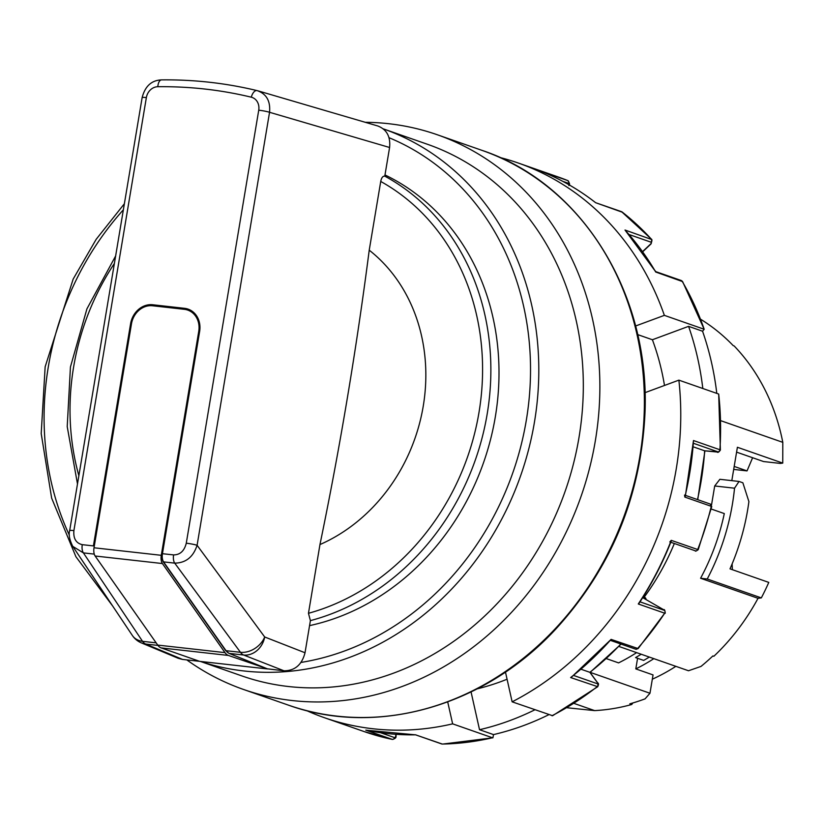 <?xml version="1.0" encoding="UTF-8"?>
<svg xmlns="http://www.w3.org/2000/svg" width="824" height="824" viewBox="0 0 824 824"><rect width="100%" height="100%" fill="white"/><g stroke="black" fill="none" stroke-linecap="round" stroke-linejoin="round"><path stroke-width="1.24" d="M257.119 90.619A8.158 4.038 103.6 0 0 257.026 90.599A8.158 4.038 103.6 0 0 251.279 97.191A492.979 427.79 -70.8 0 0 157.817 86.716A12.236 10.619 -70.8 0 0 146.363 97.593L73.903 530.605A8.158 0.783 -170.5 0 0 69.68 530.594L69.68 530.594C68.474 534.539 69.504 539.813 72.78 546.394L83.399 552.894L142.542 641.329A20.404 15.821 146.2 0 1 132.345 635.448L72.811 546.425M73.903 530.605C73.223 538.494 76.014 543.181 82.266 544.664A8.158 3.976 96.4 0 0 83.399 552.894L94.255 554.109M182.537 659.427L178.303 658.324L141.44 642.926A20.404 17.891 -67.3 0 0 145.714 644.049L182.537 659.427L198.738 661.239L194.897 659.684M377.341 125.856L377.866 126C386.744 129.481 390.648 136.65 389.587 147.486L384.787 176.151A239.722 208.029 109.2 0 1 487.18 414.039A239.722 208.029 109.2 0 1 310.401 620.626L305.024 652.763C301.924 664.772 294.91 670.788 283.981 670.798L267.388 668.82M380.729 181.455L369.224 250.187A169.342 146.95 109.2 0 1 423.237 406.191A169.342 146.95 109.2 0 1 319.959 544.561L308.464 613.293A233.604 202.714 -70.8 0 0 478.991 412.443A233.604 202.714 -70.8 0 0 380.729 181.455C381.491 177.716 382.851 175.955 384.787 176.151M697.485 499.591A275.432 239.012 -70.8 0 0 704.664 450.81L717.797 451.799A2.039 1.772 -70.8 0 0 719.908 449.76L720.382 450.089M716.973 451.964A2.039 0.989 95.3 0 0 717.086 451.995C717.766 452.86 718.868 452.211 720.382 450.069L718.693 394.047L678.873 380.142L644.955 392.688M684.538 495.08L684.847 497.088L685.331 496.223L693.489 440.531L719.908 449.76A293.787 254.946 -70.8 0 0 718.693 394.047M572.206 676.319L570.641 677.555A293.787 254.946 -70.8 0 0 611.099 639.383L638.136 648.591L635.623 649.178A2.039 1.772 -70.8 0 0 637.519 648.601A293.787 254.946 -70.8 0 0 664.7 613.2L638.281 603.982A293.787 254.946 -70.8 0 0 671.261 540.348L698.206 549.701L711.751 506.575L710.206 504.031A2.039 1.772 109.2 0 1 711.266 506.317L684.847 497.088A293.787 254.946 -70.8 0 0 693.489 440.531M639.373 602.323L638.281 603.982M552.595 715.716L512.137 701.832A293.787 254.946 -70.8 0 0 678.873 380.142M637.632 334.585L652.402 339.746A247.89 215.105 109.2 0 1 664.494 385.457M655.564 271.549L681.283 280.521L682.591 281.602L655.719 272.023A293.787 254.946 -70.8 0 0 625.004 230.03L651.866 239.588M711.751 506.595L711.266 506.317A293.787 254.946 -70.8 0 1 697.681 549.567A2.039 1.772 -70.8 0 1 695.363 550.834L695.363 550.834A2.039 1.772 -70.8 0 1 695.096 550.71M669.83 541.914L671.261 540.348L671.148 541.368C662.568 563.183 651.887 583.794 639.105 603.189M635.562 326.005L664.36 315.355L704.18 329.26L702.563 331.227L688.586 326.345A289.708 251.402 109.2 0 1 702.81 388.495M702.563 331.227A289.708 251.402 109.2 0 1 716.787 393.378M664.36 315.355A293.787 254.946 -70.8 0 0 518.183 162.998A293.787 254.946 -70.8 0 0 499.746 157.446M573.597 675.443L597.554 683.807A2.05 0.525 46.7 0 0 597.41 682.643L589.86 672.322L581.074 669.253M693.262 446.835L704.767 450.841L717.086 451.995A2.039 0.989 95.3 0 0 717.22 451.985M306.59 710.597A293.787 254.946 -70.8 0 0 324.471 717.725A293.787 254.946 -70.8 0 0 452.634 723.853L447.71 701.924M505.462 672.044L512.137 701.832M622.481 212.283L595.597 202.683A293.787 254.946 -70.8 0 0 541.327 171.34L567.746 180.569A293.787 254.946 -70.8 0 0 558.003 176.903L567.788 180.58C569.734 183.237 570.084 184.895 568.838 185.555M642.566 251.619L650.702 243.935A2.039 0.525 46.7 0 0 651.011 243.935L651.011 243.935A2.039 0.525 46.7 0 0 651.032 243.595M548.877 714.666A289.708 251.402 109.2 0 1 493.504 734.596L479.527 729.714L471.06 691.933M534.9 709.783A289.708 251.402 109.2 0 1 479.527 729.714M507.069 679.223A247.89 215.105 109.2 0 1 477.23 688.843M365.259 122.302A293.787 254.946 109.2 0 1 437.297 134.755A293.787 254.946 109.2 0 1 595.35 440.696A293.787 254.946 109.2 0 1 243.574 689.482A293.787 254.946 109.2 0 1 186.821 659.911M200.479 661.435A281.551 244.316 109.2 0 0 534.477 421.95A281.551 244.316 109.2 0 0 383.294 128.863L427.512 144.303A281.551 244.316 109.2 0 1 578.994 437.493A281.551 244.316 109.2 0 1 241.875 675.917L200.366 661.425M309.567 625.622A239.722 208.029 -70.8 0 0 495.317 416.882A239.722 208.029 -70.8 0 0 384.983 174.946M632.863 702.965L631.74 704.499A210.141 182.351 -70.8 0 1 594.64 710.607L567.005 707.754M618.845 646.428L688.504 670.757L700.997 666.42A210.141 182.351 109.2 0 0 712.894 655.935L713.852 656.275A210.141 182.351 -70.8 0 0 758.029 598.306L761.324 597.884A217.278 188.552 -70.8 0 0 768.782 582.403L730.013 568.859A217.278 188.552 109.2 0 0 748.903 501.61L742.867 482.792L739.035 481.453L734.534 488.199A217.278 188.552 -70.8 0 1 707.239 579.004L700.585 578.252A210.141 182.351 -70.8 0 0 724.296 513.579L711.164 508.995M631.74 704.499L629.824 703.83A210.141 182.351 109.2 0 0 645.079 698.855L649.971 693.252L590.118 672.343M731.815 480.639L737.398 447.267L782.749 463.098L780.38 463.428L763.539 461.543L736.584 452.129M675.855 666.338A193.815 168.189 109.2 0 1 652.32 679.203M649.312 657.068A189.736 164.645 109.2 0 1 643.678 660.415L635.572 657.583A189.736 164.645 109.2 0 0 641.196 654.235M637.58 658.283L635.809 668.903A193.815 168.189 -70.8 0 0 653.844 658.654M635.809 668.903L653.041 674.918L649.971 693.252M636.612 652.629A193.815 168.189 -70.8 0 1 618.577 662.887L606.32 658.603M594.64 710.607L574.071 703.428M700.874 319.403A210.141 182.351 -70.8 0 1 733.195 345.606L734.153 345.946A210.141 182.351 -70.8 0 1 782.8 442.344L720.959 420.755M761.324 597.884L707.239 579.004M758.029 598.306L700.585 578.252M782.8 442.344L782.749 463.098M711.514 505.04L714.707 485.975L719.877 479.3L739.035 481.453M714.707 485.975L734.534 488.199M644.224 597.112A222.583 193.156 -70.8 0 0 674.341 543.49M752.611 457.732L747.028 470.906L733.69 469.412M732.124 563.915L732.361 569.683M747.028 470.906L734.194 466.425M162.05 553.718L199.233 331.516L162.06 553.625M266.924 668.666L228.403 655.441A20.404 9.95 -83.6 0 1 224.993 652.629L162.4 563.544A8.158 3.976 -83.6 0 1 161.277 555.314L198.749 331.341A20.404 17.706 109.2 0 0 187.779 310.102L188.253 310.267A20.404 17.706 -70.8 0 0 188.016 310.184M187.779 310.102A20.404 17.706 109.2 0 0 184.401 309.33L152.543 305.766A20.404 17.706 109.2 0 0 131.48 323.801L94.008 547.775A8.158 3.976 -83.6 0 0 95.131 556.004L157.724 645.089A20.404 9.95 -83.6 0 0 161.133 647.901L199.624 661.342L266.894 668.882M415.605 734.843L442.272 744.051A293.787 254.946 -70.8 0 0 492.453 737.758L452.634 723.853M493.504 734.596L492.927 737.799L442.952 744.041M652.402 339.746L688.586 326.345M681.283 280.521A2.039 1.772 109.2 0 1 682.138 281.252A293.787 254.946 -70.8 0 1 704.18 329.26L682.602 281.602M366.144 730.229L365.794 730.146A293.787 254.946 -70.8 0 0 415.852 734.823M442.272 744.051L441.736 743.969A2.039 1.772 -70.8 0 0 442.272 744.051M597.74 686.711L570.641 677.555M571.599 677.04L611.099 639.383M638.136 648.591L664.7 613.2A2.039 1.772 109.2 0 0 664.216 610.296L663.629 609.729A2.039 0.999 -60 0 1 663.711 609.77A2.039 0.999 -60 0 1 663.794 609.832M655.43 271.498L655.719 272.023M655.646 271.673L625.004 230.03M650.702 243.935A2.039 0.875 143.8 0 0 651.187 242.246A2.039 1.772 -70.8 0 0 651.424 239.259A293.787 254.946 -70.8 0 0 622.017 211.912A2.039 1.772 -70.8 0 0 621.564 211.675L595.597 202.683M595.505 202.591C578.809 189.592 560.763 179.189 541.389 171.361L541.327 171.34M380.626 732.732L394.469 737.562A2.05 0.989 95.3 0 0 395.736 735.884L395.695 736.09M620.843 644.018A275.432 239.012 -70.8 0 1 589.86 672.322L589.953 672.456M199.243 331.413A20.404 17.706 -70.8 0 0 188.253 310.267C196.4 313.573 200.016 320.629 199.109 331.444L198.749 331.341M157.817 86.716A8.158 3.873 -90.7 0 1 161.545 79.887C194.021 79.516 225.848 83.08 257.026 90.599L257.119 90.609C266.43 93.802 270.581 101.033 269.551 112.291L197.09 545.292A8.158 0.783 -170.5 0 0 186.275 543.201L258.736 110.189A12.236 10.619 -70.8 0 0 251.279 97.191M319.959 544.561A2040.008 1037.478 96.2 0 0 369.224 250.187M310.401 620.626L308.464 613.293M283.981 670.798L243.647 655.018A20.404 9.95 96.4 0 1 240.474 652.309A20.404 15.378 143.6 0 0 264.689 636.983L197.09 545.292C193.238 557.045 185.781 562.988 174.719 563.132L163.574 561.886L226.023 650.692L240.474 652.309L174.719 563.132A8.158 3.976 -83.6 0 1 173.596 554.902C180.116 554.851 184.339 550.947 186.275 543.201M157.961 645.419L145.714 644.049A20.404 9.95 96.4 0 1 142.542 641.329L156.148 642.854M82.266 544.664L93.411 545.91L130.594 323.708A21.424 18.591 109.2 0 1 152.708 304.756L184.566 308.331A21.424 18.591 109.2 0 1 199.635 331.444L162.452 553.656A8.158 3.976 96.4 0 0 163.574 561.886A1.02 0.783 -35.1 0 1 163.08 561.607L161.968 558.816L161.926 553.656L173.596 554.902M114.392 263.433A233.604 202.714 -70.8 0 0 78.867 475.716M152.852 305.797L152.708 304.756M131.48 323.842L130.594 323.708M228.763 653.205A1.02 0.886 -68 0 0 229.206 653.401L267.779 668.985M645.759 599.398A2.039 1.772 -70.8 0 0 644.904 597.513L643.328 596.607M643.142 596.906L644.904 597.513A2.039 0.999 120 0 1 644.986 597.554A2.039 0.999 120 0 1 645.13 597.668M717.797 451.799L693.54 443.322M597.554 683.807A2.039 1.772 109.2 0 1 597.06 686.773A293.787 254.946 -70.8 0 1 551.967 715.737M639.99 601.829L664.216 610.296M709.835 503.948A2.039 1.772 109.2 0 1 710.206 504.031L685.527 495.409M568.869 184.7A2.05 0.999 120 0 0 568.55 183.35A2.039 1.772 -70.8 0 0 567.746 180.569M621.564 211.675L651.794 239.496L651.011 243.935L642.689 251.784M123.363 209.801A275.432 239.012 -70.8 0 0 48.328 366.773A275.432 239.012 -70.8 0 0 69.37 535.229M301.038 662.424A275.432 239.012 -70.8 0 0 526.279 420.467A275.432 239.012 -70.8 0 0 389.041 137.701M639.867 456.238A293.787 254.946 -70.8 0 0 481.803 150.298C582.815 183.752 651.372 295.878 644.832 416.038C640.238 498.201 610.491 569.271 555.613 629.258C484.213 706.487 376.619 737.109 288.091 705.025A293.787 254.946 -70.8 0 0 639.867 456.238M324.471 717.725L364.29 731.63A293.787 254.946 -70.8 0 0 392.214 739.375L365.794 730.146M568.55 183.35L562.802 181.352M663.629 609.729L642.689 597.637M394.469 737.562A2.039 1.772 109.2 0 1 392.214 739.375M651.187 242.246L629.052 234.51M395.736 735.884L395.973 734.328M94.008 547.775L161.277 555.314M161.133 647.901L228.403 655.441M157.724 645.089L224.993 652.629M95.131 556.004L162.4 563.544M184.72 309.371L184.566 308.331M199.109 331.444L199.635 331.444M146.363 97.593A8.158 0.783 -170.5 0 0 142.14 97.582L69.68 530.594M389.577 147.486L269.551 112.291A8.158 0.783 -170.5 0 0 258.736 110.189M163.028 560.917A1.02 0.783 -35.1 0 0 163.08 561.607L225.529 650.414A1.02 0.783 -35.1 0 0 226.023 650.692A20.404 9.95 96.4 0 0 229.206 653.401L243.647 655.018A20.404 17.407 111.4 0 0 264.689 636.983L305.024 652.763M115.648 255.934L86.932 308.846L70.442 366.968L67.218 426.605L77.487 483.976M267.573 668.923L229 653.35L225.529 650.414M670.798 542.254L695.363 550.834C695.199 551.514 696.146 551.143 698.206 549.69M518.183 162.998L558.003 176.903M655.75 271.611L655.018 270.612M124.373 203.744L96.161 239.331L73.171 279.089L45.155 366.762L41.2 433.568L51.644 498.118L75.911 556.715L112.61 605.949M243.574 689.482L288.091 705.025M437.297 134.755L481.803 150.298M643.338 596.597L644.986 597.554A2.039 2.039 0 0 1 645.995 599.542M365.969 730.188L415.708 734.864M415.656 734.864L441.736 743.969M364.29 731.63L392.337 739.406C395.211 738.726 396.416 737.593 395.973 736.028L396.231 734.349M590.015 672.405L597.627 682.797C598.749 683.333 598.77 684.651 597.668 686.773L552.595 715.726M610.491 640.403L635.623 649.178M665.256 613.272C664.958 610.275 664.443 609.111 663.711 609.77L642.689 597.627M697.743 499.674L704.911 450.852M590.036 672.415L621.069 644.1M161.545 79.887C151.575 80.258 145.106 86.16 142.14 97.582M257.83 90.795L377.866 126M132.345 635.448A20.404 20.404 0 0 0 141.44 642.926"/></g></svg>
